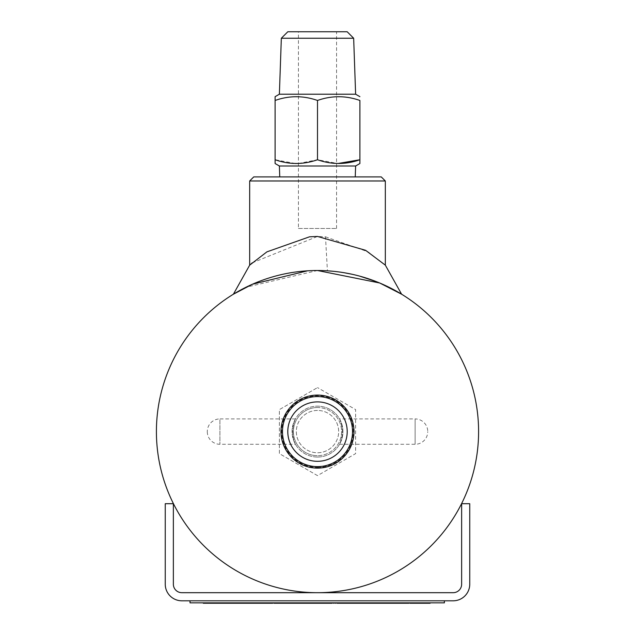 <?xml version="1.0" encoding="UTF-8"?>
<svg xmlns="http://www.w3.org/2000/svg" width="635" height="635" viewBox="0 0 635 635"><rect width="100%" height="100%" fill="white"/><g stroke="black" fill="none" stroke-linecap="round" stroke-linejoin="round"><path stroke-width="0.48" stroke-dasharray="3.17 2.38" d="M339.138 603.25L348.726 603.25L335.01 603.25L335.01 602.845L346.091 602.845L335.002 602.845L335.224 603.25L339.138 603.25L339.138 602.845M337.971 603.25L337.971 602.845L335.01 602.845L348.726 602.845L306.816 602.845L385.453 602.845L337.971 602.845L337.971 603.25M394.073 603.25L402.066 603.25L394.073 603.25L394.073 602.845L402.066 602.845L394.073 602.845M402.066 603.25L402.066 602.845M181.84 592.693L453.16 592.693A8.477 8.477 0 0 0 461.637 584.216L461.637 503.706L469.749 503.706L469.749 584.216A16.589 16.589 0 0 1 453.16 600.805L181.84 600.805A16.589 16.589 0 0 1 165.251 584.216L165.251 503.706L173.363 503.706L173.363 584.216A8.477 8.477 0 0 0 181.84 592.693M444.381 600.805L190.024 600.805L444.381 600.805L444.381 602.845L190.024 602.845L190.024 600.805M291.767 602.845L427.426 602.845L291.767 602.845L427.426 602.845L291.767 602.845L291.767 603.25L291.767 602.845L291.767 603.25L427.426 603.25L427.426 602.845L427.426 603.25L291.767 603.25L291.767 602.845M219.273 602.845L289.012 602.845L219.273 602.845L220.758 602.845L219.273 603.25L289.012 603.25L261.287 603.25L283.678 603.25L266.557 602.845L308.856 602.845L261.287 602.845L283.678 602.845L274.225 602.845L274.225 603.25L266.557 603.25L279.384 603.25L279.4 602.845L279.384 603.25L276.773 603.25L276.773 602.845M246.459 602.845L244.697 603.25L246.459 602.845M271.566 602.845L262.763 602.845L271.566 602.845L262.763 602.845L271.566 602.845L271.566 603.25L262.763 603.25L262.763 602.845L262.763 603.25L264.525 602.845L264.525 603.25L271.566 603.25L271.566 602.845L271.566 603.25L262.763 603.25L262.763 602.845L262.763 603.25L264.525 602.845L264.525 603.25L271.566 603.25L271.566 602.845M249.023 603.25L260.12 603.25L260.12 602.845L249.769 602.845L260.12 602.845L260.12 603.25L249.769 603.25L249.769 602.845L249.769 603.25L259.898 603.25L259.898 602.845L259.898 603.25L238.506 602.845L260.779 602.845L251.539 602.845L251.555 603.25L249.023 603.25L249.023 602.845M240.673 602.845L247.126 602.845L240.673 602.845L240.673 603.25L247.126 603.25L247.118 602.845L234.378 602.845L250.682 603.25L250.682 602.845L250.682 603.25L248.293 603.25L248.293 602.845L248.293 603.25L243.769 603.25L243.769 602.845M206.939 603.25L217.615 603.25L205.938 603.25L205.938 602.845L217.615 602.845L203.74 602.845L214.312 602.845L204.176 603.25L204.176 602.845L204.176 603.25L206.939 603.25L206.939 602.845M397.827 602.845L406.122 602.845L395.041 602.845L405.908 602.845L397.827 602.845L397.827 603.25L406.122 603.25L406.122 602.845L406.122 603.25L395.041 603.25L395.041 602.845L395.256 603.25L400.693 603.25L400.693 602.845M392.216 602.845L390.041 602.845L392.216 602.845L392.216 603.25L390.041 603.25L390.041 602.845L390.041 603.25L392.216 603.25L392.216 602.845M379.746 603.25L345.392 603.25L386.937 603.25L375.476 603.25L386.778 602.845L375.476 602.845L418.1 602.845L375.476 602.845L381.667 602.845L381.667 603.25L386.556 603.25L379.666 603.25L379.746 602.845M354.719 602.845L360.688 602.845L354.719 602.845L354.719 603.25L350.036 603.25L358.521 603.25L349.822 603.25L360.688 603.25L354.719 603.25M310.031 602.845L320.691 602.845L310.031 602.845L310.031 603.25L307.642 603.25L307.642 602.845L307.642 603.25L310.031 603.25L310.031 602.845L310.031 603.25L318.294 603.25L318.294 602.845L318.294 603.25L310.031 603.25L310.031 602.845M361.783 602.845L356.124 602.845L367.427 602.845L356.124 603.25L367.427 603.25L361.783 603.25L361.783 602.845M305.221 602.845L313.515 602.845L302.427 602.845L313.293 602.845L305.221 602.845L305.221 603.25L313.515 603.25L313.515 602.845L313.515 603.25L302.427 603.25L302.427 602.845L302.641 603.25L308.078 603.25L308.078 602.845M300.903 602.845L294.6 602.845L300.903 602.845L300.903 603.25L294.6 603.25L294.6 602.845L294.6 603.25L300.903 603.25L300.903 602.845M272.209 602.845L270.034 602.845L272.209 602.845L272.209 603.25L270.034 603.25L270.034 602.845L270.034 603.25L272.209 603.25L272.209 602.845M256.556 602.845L266.771 602.845L254.159 603.25L266.771 603.25L256.556 603.25L256.556 602.845M416.885 602.845L414.711 602.845L416.885 602.845L414.711 602.845L416.885 602.845L416.885 603.25L414.711 603.25L414.711 602.845L414.711 603.25L416.885 603.25L416.885 602.845L416.885 603.25L414.711 603.25L414.711 602.845L414.711 603.25L416.885 603.25L416.885 602.845M391.47 602.845L399.955 602.845L389.295 603.25L399.955 603.25L391.47 603.25L391.47 602.845M363.799 602.845L373.023 602.845L363.799 602.845L362.148 603.25L367.586 603.25L363.799 603.25M311.356 602.845L309.181 602.845L311.356 602.845L311.356 603.25L309.181 603.25L309.181 602.845L309.181 603.25L311.356 603.25L311.356 602.845M219.273 603.25L204.16 602.845L220.464 602.845L206.55 602.845L206.55 603.25L204.16 603.25L204.16 602.845M348.726 602.845L348.75 603.25M346.877 602.845L386.937 602.845L346.877 602.845L346.877 603.25L346.877 602.845M324.826 603.25L332.041 603.25L322.509 602.845L332.041 602.845L325.366 602.845L325.366 603.25L324.826 602.845M329.216 602.845L332.041 602.845L326.461 602.845L329.216 602.845L329.216 603.25L332.041 603.25L332.041 602.845L332.041 603.25L331.994 602.845L332.002 603.25L328.803 603.25L328.803 602.845M326.461 602.845L326.461 603.25L326.477 602.845M321.834 603.25L322.493 603.25L321.834 602.845M296.426 602.845L299.395 602.845L296.426 602.845L296.426 603.25L299.395 603.25L299.395 602.845L299.395 603.25L296.426 603.25L296.426 602.845M224.472 602.845L238.101 602.845L224.472 602.845L224.472 603.25L221.94 603.25L238.101 603.25L224.472 603.25M241.284 602.845L253.802 602.845L241.284 602.845L241.284 603.25L238.371 603.25L238.371 602.845M288.552 602.845L286.385 602.845L288.552 602.845L288.552 603.25L286.385 603.25L286.385 602.845L286.385 603.25L288.552 603.25L288.552 602.845M350.441 602.845L359.664 602.845L350.441 602.845L348.79 603.25L354.227 603.25L350.441 603.25M377.15 602.845L386.374 602.845L377.15 602.845L375.507 603.25L380.944 603.25L377.15 603.25M424.537 602.845L430.101 602.845L424.537 602.845L424.537 603.25L419.449 603.25L427.212 603.25L427.212 602.845L415.909 602.845L427.212 602.845L427.212 603.25L418.298 603.25L418.298 602.845L425.91 602.845L415.909 603.25L415.909 602.845L415.909 603.25L418.1 603.25L416.616 602.845M427.784 602.845L427.926 603.25L427.784 602.845M204.16 603.25L216.551 603.25L203.287 602.845L216.551 602.845L211.114 602.845L211.114 603.25L208.724 603.25L208.724 602.845L208.724 603.25L203.287 603.25L203.287 602.845M231.553 602.845L219.162 602.845L231.553 602.845L231.553 603.25L219.162 603.25L219.162 602.845L219.162 603.25L231.116 603.25L231.116 602.845L231.116 603.25L221.552 603.25L221.552 602.845L221.552 603.25L231.553 603.25L231.553 602.845M317.556 602.845L326.771 602.845L317.556 602.845L315.905 603.25L321.342 603.25L317.556 603.25M332.208 602.845L341.122 602.845L329.819 603.25L329.819 602.845L329.819 603.25L341.122 603.25L341.122 602.845L341.122 603.25L332.208 603.25L332.208 602.845L332.208 603.25L339.82 603.25L339.82 602.845L339.82 603.25L332.208 603.25L332.208 602.845M353.965 602.845L349.163 602.845L354.822 602.845L352.862 602.845L353.965 603.25L354.822 602.845L352.862 603.25L353.965 603.25M403.646 602.845L412.861 602.845L403.646 602.845L403.646 603.25L402.003 602.845L401.995 603.25L404.177 603.25L404.177 602.845M211.36 602.845L203.724 602.845L218.075 602.845L206.113 602.845L211.36 602.845L211.36 603.25L216.114 603.25L216.114 602.845M325.382 602.845L334.597 602.845L325.382 602.845L323.731 603.25L329.168 603.25L325.382 603.25M345.472 602.845L336.772 602.845L347.647 602.845L339.384 602.845L345.472 602.845L345.472 603.25L336.772 603.25L336.772 602.845L336.772 603.25L347.647 603.25L347.647 602.845L347.647 603.25L342.305 603.25L342.305 602.845M367.768 602.845L373.729 602.845L367.768 602.845L367.768 603.25L363.077 603.25L371.57 603.25L362.863 603.25L373.729 603.25L367.768 603.25M221.75 602.845L233.474 602.845L221.75 602.845L220.035 603.25L233.474 603.25L221.75 603.25M227.52 602.845L217.17 602.845L227.52 602.845L227.52 603.25L217.17 603.25L217.17 602.845L217.17 603.25L227.306 603.25L227.306 602.845L227.306 603.25L218.932 603.25L218.932 602.845L218.932 603.25L227.52 603.25L227.52 602.845M276.773 603.25L394.359 603.25L392.874 602.845M392.874 603.25L403.257 603.25L403.257 602.845M403.257 603.25L401.772 602.845L401.772 603.25L416.616 603.25M409.837 603.25L408.9 603.25L409.837 602.845M410.678 603.25L410.678 602.845M389.906 603.25L391.39 603.25L389.906 602.845M380.27 603.25L380.27 602.845M381 603.25L381 602.845L381 603.25M345.392 603.25L345.392 602.845M354.298 603.25L354.298 602.845M352.814 603.25L352.814 602.845M355.783 603.25L355.783 602.845M373.586 603.25L373.586 602.845M378.039 603.25L378.039 602.845M376.555 603.25L376.555 602.845M386.937 603.25L386.937 602.845M385.453 603.25L385.453 602.845L385.453 603.25M317.198 603.25L317.198 602.845L317.198 603.25M316.611 603.25L316.611 602.845M316.555 603.25L316.555 602.845M328.803 603.25L326.461 603.25L327.589 602.845M326.104 603.25L326.104 602.845L326.104 603.25M330.557 603.25L330.557 602.845M342.424 603.25L342.424 602.845M341.67 603.25L341.67 602.845M342.352 603.25L342.352 602.845M343.011 603.25L343.011 602.845M343.63 603.25L343.63 602.845M344.218 603.25L344.218 602.845M344.765 603.25L344.765 602.845M345.281 603.25L345.281 602.845M345.765 603.25L345.765 602.845M346.21 603.25L346.21 602.845M346.631 603.25L346.631 602.845M347.012 603.25L347.012 602.845M347.361 603.25L347.361 602.845M347.686 603.25L347.686 602.845M347.972 603.25L347.972 602.845M348.226 603.25L348.226 602.845M348.456 603.25L348.456 602.845M348.623 603.25L348.623 602.845M274.169 603.25L274.169 602.845L274.145 603.25M280.106 603.25L280.106 602.845M278.622 603.25L278.622 602.845L278.622 603.25M290.497 603.25L290.497 602.845M302.363 603.25L302.363 602.845L302.363 603.25M301.736 603.25L301.736 602.845L301.744 603.25L305.61 603.25L292.997 603.25L301.744 603.25M301.712 603.25L301.712 602.845M308.3 603.25L308.3 602.845M268.24 603.25L257.85 603.25L259.334 603.25L257.85 602.845L257.85 603.25L268.24 603.25L268.24 602.845M266.756 603.25L266.756 602.845M266.613 603.25L266.613 602.845M266.66 603.25L266.66 602.845L266.66 603.25M266.914 603.25L266.914 602.845M267.494 603.25L267.494 602.845M220.758 603.25L220.758 602.845L220.758 603.25M229.664 603.25L228.179 603.25L229.664 602.845M228.917 603.25L228.917 602.845L228.91 603.25L221.552 603.25L221.552 602.845L221.552 603.25L230.465 603.25L230.465 602.845L230.465 603.25L221.552 603.25L228.91 603.25M228.362 603.25L228.362 602.845M228.179 603.25L228.179 602.845L228.179 603.25M232.624 603.25L232.624 602.845M251.912 603.25L240.046 603.25L251.912 603.25L251.912 602.845M289.012 603.25L289.012 602.845L289.012 603.25M240.046 603.25L240.046 602.845L240.014 603.25L242.499 603.25L238.538 603.25L238.506 602.845L238.506 603.25L230.164 603.25L240.014 603.25M250.436 603.25L250.436 602.845M243.014 603.25L241.53 603.25L243.014 602.845M314.238 603.25L314.238 602.845M306.816 603.25L306.816 602.845L306.816 603.25M309.785 603.25L309.785 602.845L309.785 603.25M324.334 603.25L324.334 602.845M323.882 603.25L323.882 602.845M323.477 603.25L323.477 602.845M323.112 603.25L323.112 602.845M322.786 603.25L322.786 602.845M322.509 603.25L322.509 602.845L322.493 603.25M322.27 603.25L322.27 602.845M322.953 603.25L322.953 602.845M323.453 603.25L323.453 602.845M323.977 603.25L323.977 602.845M327.2 603.25L327.2 602.845M326.7 603.25L326.7 602.845M327.589 603.25L329.216 603.25M211.05 603.25L211.05 602.845M213.55 603.25L213.55 602.845M216.114 603.25L203.724 603.25L218.075 603.25L218.075 602.845M220.464 603.25L220.464 602.845L220.464 603.25M221.94 603.25L221.94 602.845M226.401 603.25L226.401 602.845M233.632 603.25L233.632 602.845M235.561 603.25L235.561 602.845M238.101 603.25L238.101 602.845M231.37 603.25L231.37 602.845M228.671 603.25L228.671 602.845M238.371 603.25L241.284 603.25M246.094 603.25L246.094 602.845M250.92 603.25L250.92 602.845M253.802 603.25L253.802 602.845M247.539 603.25L247.539 602.845M252.936 603.25L252.936 602.845M250.015 603.25L250.015 602.845M245.959 603.25L245.959 602.845M242.118 603.25L242.118 602.845M239.236 603.25L239.236 602.845M244.634 603.25L244.634 602.845M268.383 603.25L268.383 602.845M265.557 603.25L265.557 602.845M272.701 603.25L272.701 602.845M283.678 603.25L283.678 602.845M281.21 603.25L281.21 602.845M277.916 603.25L277.916 602.845M276.566 603.25L276.566 602.845M271.264 603.25L271.264 602.845M267.049 603.25L267.049 602.845M263.755 603.25L263.755 602.845M261.287 603.25L261.287 602.845M295.394 603.25L295.394 602.845L293.727 603.25L299.164 603.25L295.378 603.25L295.378 602.845M292.997 603.25L292.997 602.845L292.997 603.25M299.545 603.25L299.545 602.845M305.61 603.25L305.61 602.845M337.796 603.25L337.796 602.845M346.091 603.25L346.091 602.845L346.091 603.25M341.17 603.25L341.17 602.845M345.869 603.25L345.869 602.845M340.654 603.25L340.654 602.845M335.216 603.25L335.216 602.845M337.391 603.25L337.391 602.845M340.606 603.25L340.606 602.845M343.694 603.25L343.694 602.845M335.002 603.25L335.002 602.845L335.002 603.25M359.664 603.25L354.227 603.25L359.664 603.25L359.664 602.845M348.79 603.25L348.79 602.845M354.227 603.25L354.227 602.845L354.227 603.25M373.023 603.25L367.586 603.25L373.023 603.25L373.023 602.845M362.148 603.25L362.148 602.845M367.586 603.25L367.586 602.845L367.586 603.25M386.374 603.25L380.944 603.25L386.374 603.25L386.374 602.845M375.507 603.25L375.507 602.845M380.944 603.25L380.944 602.845L380.944 603.25M389.295 603.25L389.295 602.845L389.295 603.25M394.66 603.25L394.66 602.845M399.955 603.25L399.955 602.845M394.914 603.25L394.914 602.845M404.177 603.25L412.004 603.25L407.146 603.25L407.146 602.845L407.17 603.25L402.003 603.25L407.432 603.25L403.646 603.25M412.004 603.25L412.004 602.845M406.979 603.25L406.979 602.845M405.336 603.25L405.336 602.845M404.622 603.25L404.622 602.845M404.392 603.25L404.392 602.845M406.773 603.25L406.773 602.845M411.353 603.25L411.353 602.845M406.614 603.25L406.614 602.845M403.582 603.25L403.582 602.845M402.217 603.25L402.217 602.845M407.043 603.25L407.043 602.845M409.083 603.25L409.083 602.845M409.829 603.25L409.829 602.845M430.101 603.25L430.101 602.845L430.101 603.25L424.537 603.25M419.671 603.25L419.671 602.845M424.617 603.25L424.617 602.845M424.585 603.25L424.585 602.845M422.529 603.25L422.529 602.845M421.838 603.25L421.838 602.845M216.551 603.25L216.551 602.845L216.551 603.25M243.769 603.25L236.768 603.25L236.768 602.845L236.768 603.25L234.378 603.25L234.378 602.845L234.378 603.25L237.974 603.25L237.974 602.845M241.268 603.25L241.268 602.845M237.974 603.25L240.673 603.25M242.53 603.25L242.53 602.845M254.159 603.25L254.159 602.845L254.159 603.25M260.707 603.25L260.707 602.845M266.771 603.25L266.771 602.845M262.906 603.25L262.906 602.845M308.078 603.25L313.293 603.25L308.594 603.25L308.594 602.845M308.594 603.25L305.221 603.25M313.293 603.25L313.293 602.845M304.816 603.25L311.118 603.25L304.816 603.25L304.816 602.845M308.031 603.25L308.031 602.845M311.118 603.25L311.118 602.845M306.562 603.25L306.562 602.845M302.427 602.845L302.427 603.25L302.649 602.845M326.771 603.25L321.342 603.25L326.771 603.25L326.771 602.845M315.905 603.25L315.905 602.845M321.342 603.25L321.342 602.845L321.342 603.25M354.822 603.25L349.163 603.25L352.862 603.25L352.862 602.845L354.822 603.25L354.822 602.845M350.687 603.25L350.687 602.845L350.687 603.25M349.163 603.25L349.163 602.845L349.163 603.25M353.505 603.25L353.505 602.845M355.036 603.25L355.036 602.845M356.124 603.25L356.124 602.845M367.427 603.25L367.427 602.845M357.989 603.25L357.989 602.845M386.556 603.25L386.556 602.845L386.556 603.25L384.381 603.25L384.381 602.845L384.381 603.25L383.603 602.845L383.603 603.25L381.524 603.25L381.524 602.845L381.524 603.25L379.666 602.845L379.666 603.25L377.642 603.25L377.642 602.845L377.642 603.25L381.77 603.25L381.77 602.845L381.77 603.25L386.778 603.25L386.778 602.845L386.778 603.25L381.413 603.25L381.413 602.845L381.413 603.25L375.476 603.25L375.476 602.845L375.476 603.25L377.317 602.845L377.317 603.25L386.556 603.25M390.596 603.25L394.383 603.25L390.596 603.25L390.596 602.845M399.82 603.25L394.383 603.25L399.82 603.25L399.82 602.845M388.953 603.25L388.953 602.845M394.383 603.25L394.383 602.845L394.383 603.25M412.861 603.25L407.432 603.25L412.861 603.25L412.861 602.845M407.432 603.25L407.432 602.845L407.432 603.25M425.91 603.25L425.91 602.845L425.91 603.25L418.298 603.25L418.298 602.845L418.298 603.25L425.91 603.25M218.075 603.25L206.113 603.25L206.113 602.845M206.113 603.25L211.36 603.25M211.423 603.25L211.423 602.845M215.686 603.25L215.686 602.845M211.534 603.25L211.534 602.845M203.724 603.25L203.724 602.845M211.582 603.25L211.582 602.845M218.511 603.25L218.511 602.845M223.941 603.25L223.941 602.845L223.941 603.25M221.552 603.25L221.552 602.845L221.552 603.25M227.568 603.25L227.568 602.845M231.132 603.25L231.132 602.845M233.243 603.25L233.243 602.845M235.982 603.25L235.982 602.845M231.418 603.25L231.418 602.845M230.1 603.25L230.1 602.845M234.593 603.25L234.593 602.845M240.903 603.25L240.903 602.845L240.903 603.25M249.166 603.25L249.166 602.845L249.166 603.25M241.038 603.25L241.038 602.845M276.201 603.25L279.384 603.25L276.201 603.25L276.201 602.845M269.78 603.25L266.557 603.25L269.78 603.25L269.78 602.845M269.851 603.25L269.851 602.845M267.645 603.25L267.645 602.845M270.788 603.25L270.788 602.845M273.542 603.25L273.542 602.845M272.606 603.25L272.606 602.845M274.812 603.25L274.812 602.845M275.757 603.25L275.757 602.845L275.757 603.25L277.09 602.845L276.257 603.25L276.257 602.845L276.257 603.25L279.321 603.25L279.321 602.845L279.321 603.25L280.154 602.845L280.154 603.25L281.495 602.845L280.662 603.25L280.662 602.845L282.361 603.25L282.361 602.845L282.361 603.25L282.361 602.845L282.361 603.25L279.463 603.25L279.463 602.845L279.463 603.25L278.63 602.845L278.63 603.25L277.297 602.845L278.13 603.25L278.13 602.845L278.13 603.25L275.058 603.25L275.058 602.845L275.058 603.25L272.891 603.25L272.891 602.845L273.725 603.25L273.725 602.845L272.01 603.25L274.63 603.25L272.01 603.25L272.01 602.845L272.01 603.25L272.01 602.845L272.01 603.25L274.923 603.25L274.923 602.845L275.757 603.25L275.757 602.845M279.384 603.25L279.384 602.845M276.955 603.25L276.955 602.845M277.4 603.25L277.4 602.845M278.297 603.25L278.297 602.845M276.082 603.25L276.082 602.845M275.185 603.25L275.185 602.845M272.439 603.25L272.439 602.845M273.328 603.25L273.328 602.845M271.121 603.25L271.121 602.845M270.224 603.25L270.224 602.845M266.557 603.25L266.557 602.845L266.557 603.25M269.026 603.25L269.026 602.845M268.581 603.25L268.581 602.845M304.602 603.25L299.164 603.25L304.602 603.25L304.602 602.845M293.727 603.25L293.727 602.845M299.164 603.25L299.164 602.845L299.164 603.25M320.691 603.25L320.691 602.845L320.691 603.25L318.294 603.25L318.294 602.845L318.294 603.25L320.691 603.25M334.597 603.25L329.168 603.25L334.597 603.25L334.597 602.845M323.731 603.25L323.731 602.845M329.168 603.25L329.168 602.845L329.168 603.25M342.305 603.25L339.384 603.25L339.384 602.845M339.384 603.25L345.472 603.25M341.559 603.25L341.559 602.845M350.036 603.25L350.036 602.845M360.688 603.25L360.688 602.845M355.013 603.25L355.013 602.845M349.822 603.25L349.822 602.845M354.632 603.25L354.632 602.845M358.513 603.25L358.513 602.845M358.521 603.25L358.521 602.845M354.83 603.25L354.83 602.845M352.211 603.25L352.211 602.845M371.57 603.25L371.562 602.845L371.57 603.25M363.077 603.25L363.077 602.845M373.729 603.25L373.729 602.845M368.062 603.25L368.062 602.845M362.863 603.25L362.863 602.845M367.673 603.25L367.673 602.845M367.879 603.25L367.879 602.845M365.252 603.25L365.252 602.845M400.693 603.25L405.908 603.25L401.201 603.25L401.201 602.845M401.201 603.25L397.827 603.25M405.908 603.25L405.908 602.845M397.431 603.25L403.733 603.25L397.431 603.25L397.431 602.845M400.645 603.25L400.645 602.845M403.733 603.25L403.733 602.845M399.177 603.25L399.177 602.845M395.041 602.845L395.041 603.25L395.264 602.845M209.979 603.25L209.979 602.845M211.78 603.25L211.78 602.845M215.852 603.25L215.852 602.845L215.852 603.25M217.615 603.25L217.615 602.845L217.615 603.25M215.122 603.25L215.122 602.845M210.899 603.25L210.899 602.845M210.233 603.25L210.233 602.845M220.035 603.25L220.035 602.845M226.751 603.25L226.751 602.845M231.743 603.25L231.743 602.845M233.474 603.25L233.474 602.845M226.766 603.25L226.766 602.845M235.672 603.25L235.672 602.845L235.672 603.25M243.149 603.25L243.149 602.845M251.531 603.25L251.531 602.845L251.531 603.25L251.531 602.845L251.531 603.25L259.453 603.25L259.453 602.845L259.453 603.25L248.222 603.25L260.779 603.25L251.539 603.25L251.539 602.845M279.749 603.25L279.749 602.845L279.749 603.25L282.361 603.25L280.368 602.845L279.749 603.25M274.63 603.25L274.63 602.845L274.63 603.25L272.01 603.25L274.01 602.845L274.63 603.25M209.407 603.25L203.74 603.25L214.749 603.25L209.407 603.25L209.407 602.845M203.74 603.25L203.74 602.845M214.749 603.25L214.749 602.845M212.138 603.25L212.138 602.845M206.494 603.25L206.494 602.845M205.938 603.25L205.938 602.845M209.161 603.25L209.161 602.845M212.55 603.25L212.55 602.845M214.312 603.25L214.312 602.845M209.098 603.25L209.098 602.845M204.176 603.25L204.176 602.845M212.987 603.25L212.987 602.845M209.558 603.25L209.558 602.845M205.502 603.25L205.502 602.845M226.862 603.25L226.862 602.845L226.862 603.25L218.932 603.25L218.932 602.845L218.932 603.25L226.862 603.25M231.926 603.25L231.926 602.845L231.926 603.25M230.164 603.25L230.164 602.845L230.164 603.25M234.172 603.25L234.172 602.845M240.498 603.25L240.498 602.845M242.499 603.25L242.499 602.845M238.546 603.25L238.546 602.845M237.434 603.25L237.434 602.845M241.395 603.25L241.395 602.845M250.055 603.25L250.055 602.845M248.222 603.25L248.222 602.845M257.461 603.25L257.461 602.845M258.945 603.25L258.945 602.845M260.779 603.25L260.779 602.845M255.357 603.25L255.357 602.845M253.643 603.25L253.643 602.845M282.361 603.25L282.361 602.845L282.361 603.25M272.01 603.25L272.01 602.845L272.01 603.25M427.426 603.25L427.426 602.845L427.426 603.25L291.767 603.25L427.426 603.25M252.262 262.834L317.5 236.458L325.493 236.815L327.414 270.812L317.5 270.51L246.062 287.218M238.697 291.1L233.394 294.211M250.126 264.739L250.944 264.001M317.5 401.891A29.71 29.71 0 0 0 287.79 431.602A29.71 29.71 0 0 0 317.5 461.312A29.71 29.71 0 0 0 347.21 431.602A29.71 29.71 0 0 0 317.5 401.891M298.426 228.457L336.574 228.457L298.426 228.457L298.426 31.75L336.574 31.75L298.426 31.75M336.574 228.457L336.574 31.75M339.55 418.917C343.281 427.371 343.281 435.824 339.55 444.286C343.281 435.824 343.281 427.371 339.55 418.917L415.123 418.917L415.123 444.286L415.123 418.917A12.613 12.613 0 0 1 427.736 431.538L427.736 431.538M339.55 444.286L415.123 444.286A12.613 12.613 0 0 0 427.736 431.673M317.5 395.343A36.258 36.258 0 0 0 281.241 431.602A36.258 36.258 0 0 0 317.5 467.86A36.258 36.258 0 0 0 353.758 431.602A36.258 36.258 0 0 0 317.5 395.343M317.5 475.623L279.376 453.612L279.376 409.623L317.5 387.612L279.376 409.623L279.376 453.612L317.5 475.623L355.624 453.612L355.624 409.591L317.524 387.596L355.624 409.591L355.624 453.612L317.5 475.623M317.5 468.233A36.632 36.632 0 0 1 280.868 431.602A36.632 36.632 0 0 1 317.5 394.978A36.632 36.632 0 0 0 280.868 431.602A36.632 36.632 0 0 0 317.5 468.233A36.632 36.632 0 0 0 354.132 431.602A36.632 36.632 0 0 0 317.5 394.978A36.632 36.632 0 0 1 354.132 431.602A36.632 36.632 0 0 1 317.5 468.233M317.5 467.328A35.727 35.727 0 0 0 353.227 431.602A35.727 35.727 0 0 0 317.5 395.875A35.727 35.727 0 0 0 281.773 431.602A35.727 35.727 0 0 0 317.5 467.328M317.5 410.44A21.161 21.161 0 0 0 296.339 431.602A21.161 21.161 0 0 0 317.5 452.763A21.161 21.161 0 0 0 338.661 431.602A21.161 21.161 0 0 0 317.5 410.44A21.161 21.161 0 0 0 296.339 431.602A21.161 21.161 0 0 0 317.5 452.763A21.161 21.161 0 0 0 338.661 431.602A21.161 21.161 0 0 0 317.5 410.44M317.5 407.519A24.082 24.082 0 0 0 293.418 431.602A24.082 24.082 0 0 0 317.5 455.684A24.082 24.082 0 0 1 293.418 431.602A24.082 24.082 0 0 1 317.5 407.519A24.082 24.082 0 0 1 341.582 431.602A24.082 24.082 0 0 1 317.5 455.684A24.082 24.082 0 0 0 341.582 431.602A24.082 24.082 0 0 0 317.5 407.519M317.5 457.041A25.44 25.44 0 0 1 292.06 431.602A25.44 25.44 0 0 1 317.5 406.17A25.44 25.44 0 0 0 292.06 431.602A25.44 25.44 0 0 0 317.5 457.041A25.44 25.44 0 0 0 342.94 431.602A25.44 25.44 0 0 0 317.5 406.17A25.44 25.44 0 0 1 342.94 431.602A25.44 25.44 0 0 1 317.5 457.041M279.376 165.997L355.624 165.997M359.894 159.742L359.894 100.457C345.797 95.488 331.668 95.488 317.5 100.457C303.403 95.488 289.274 95.488 275.106 100.457L275.106 159.742L295.513 163.52M298.426 163.489L317.5 159.742L337.899 163.52M279.757 176.903L355.243 176.903L279.757 176.903M381.262 176.903L253.738 176.903M249.674 180.975L385.326 180.975M325.493 236.815L368.07 251.833L385.326 265.152M400.328 293.433L397.415 291.727M395.089 290.425L394.526 290.116M390.398 287.949L376.19 281.583M359.601 276.106L352.203 274.288M344.019 272.709L333.177 271.272M317.5 270.51A161.092 161.092 0 0 1 478.592 431.602A161.092 161.092 0 0 1 317.5 592.693A161.092 161.092 0 0 1 156.408 431.602A161.092 161.092 0 0 1 317.5 270.51A161.092 161.092 0 0 1 478.592 431.602A161.092 161.092 0 0 1 317.5 592.693M295.45 444.286C291.719 435.824 291.719 427.371 295.45 418.917C291.719 427.371 291.719 435.824 295.45 444.286L219.908 444.286A12.613 12.613 0 0 1 207.296 431.673L207.296 431.673M295.45 418.917L219.908 418.917L219.908 444.286L219.908 418.917A12.613 12.613 0 0 0 207.296 431.538M307.578 270.812L312.547 270.581M317.5 100.457L317.5 159.742M279.376 94.21L355.624 94.21M281.337 38.243L353.663 38.243M287.822 31.75L347.178 31.75M329.811 603.25L329.811 602.845M245.3 603.25L245.3 602.845M246.793 603.25L246.793 602.845M247.063 603.25L247.063 602.845M245.078 603.25L245.078 602.845M272.058 603.25L272.058 602.845M273.233 603.25L273.233 602.845M278.702 603.25L278.702 602.845M267.922 603.25L267.922 602.845M266.271 603.25L266.271 602.845M299.228 603.25L299.228 602.845M243.364 603.25L243.364 602.845M241.768 603.25L241.768 602.845M260.39 603.25L260.39 602.845M352.862 603.25L352.862 602.845M226.393 603.25L226.393 602.845M233.204 603.25L233.204 602.845M211.661 603.25L211.661 602.845M240.451 603.25L240.451 602.845M209.193 603.25L209.193 602.845M208.756 603.25L208.756 602.845M238.538 603.25L238.538 602.845M236.395 603.25L236.395 602.845"/><path stroke-width="0.95" d="M181.84 592.693L453.16 592.693A8.477 8.477 0 0 0 461.637 584.216L461.637 503.706L469.749 503.706L469.749 584.216A16.589 16.589 0 0 1 453.16 600.805L181.84 600.805A16.589 16.589 0 0 1 165.251 584.216L165.251 503.706L173.363 503.706L173.363 584.216A8.477 8.477 0 0 0 181.84 592.693M444.381 600.805L444.381 602.845L190.024 602.845L190.024 600.805M409.996 602.845L409.996 603.25L418.1 603.25L418.1 602.845M409.996 603.25L408.9 602.845M408.9 603.25L400.288 603.25L400.288 602.845M400.288 603.25L391.39 603.25L391.39 602.845M391.39 603.25L379.651 603.25L379.651 602.845M379.651 603.25L348.75 603.25L348.75 602.845M367.649 603.25L367.649 602.845M348.75 603.25L337.241 603.25L337.241 602.845M338.693 603.25L338.693 602.845M337.241 603.25L335.653 602.845M335.653 603.25L333.915 602.845M333.915 603.25L332.041 602.845M332.041 603.25L316.46 603.25L316.46 602.845M348.71 603.25L348.71 602.845M348.591 603.25L348.591 602.845M348.401 603.25L348.401 602.845M348.139 603.25L348.139 602.845M347.805 603.25L347.805 602.845M347.409 603.25L347.409 602.845M346.948 603.25L346.948 602.845M346.44 603.25L346.44 602.845M345.877 603.25L345.877 602.845M345.257 603.25L345.257 602.845M344.591 603.25L344.591 602.845M343.86 603.25L343.86 602.845M343.075 603.25L343.075 602.845M342.194 603.25L342.194 602.845M341.17 603.25L341.17 602.845M340.003 603.25L340.003 602.845M316.46 603.25L274.169 603.25L274.169 602.845M274.169 603.25L272.685 602.845M308.856 603.25L308.856 602.845M308.3 603.25L308.3 602.845M291.981 603.25L291.981 602.845M272.685 603.25L268.24 603.25L268.24 602.845M268.24 603.25L257.85 603.25L257.85 602.845M257.85 603.25L251.912 603.25L251.912 602.845M251.912 603.25L241.53 603.25L241.53 602.845M241.53 603.25L229.664 603.25L229.664 602.845M229.664 603.25L219.273 603.25L219.273 602.845M314.238 603.25L314.238 602.845M203.287 602.845L203.287 603.25L216.9 603.25L216.9 602.845M216.9 603.25L219.273 603.25M212.312 603.25L212.312 602.845M207.756 603.25L207.756 602.845M204.16 603.25L204.16 602.845M418.1 603.25L430.101 603.25L430.101 602.845M427.926 603.25L427.926 602.845M424.513 603.25L424.513 602.845M419.449 603.25L419.449 602.845M246.062 287.218L238.697 291.1M312.547 270.581L317.5 270.51L379.698 282.996L401.606 294.211L385.326 265.152L365.577 250.301L317.5 236.442L309.499 236.815L266.898 251.865L249.674 265.152L233.394 294.211L252.476 284.218L307.578 270.812M249.674 180.975L253.738 176.903L381.262 176.903L385.326 180.975L249.674 180.975L249.674 265.152L250.126 264.739M250.944 264.001L252.262 262.834M280.995 431.602A36.505 36.505 0 0 0 317.5 468.106A36.505 36.505 0 0 0 354.005 431.602A36.505 36.505 0 0 0 317.5 395.097A36.505 36.505 0 0 0 280.995 431.602M317.5 396.573A35.028 35.028 0 0 0 282.472 431.602A35.028 35.028 0 0 0 317.5 466.63A35.028 35.028 0 0 0 352.528 431.602A35.028 35.028 0 0 0 317.5 396.573M317.5 401.891A29.71 29.71 0 0 0 287.79 431.602A29.71 29.71 0 0 0 317.5 461.312A29.71 29.71 0 0 0 347.21 431.602A29.71 29.71 0 0 0 317.5 401.891M279.757 176.903L279.376 165.997L275.106 163.528L275.106 159.742L275.106 163.528M295.513 163.52L298.426 163.489M337.899 163.52L359.894 159.742L359.894 163.528L359.894 159.742C345.797 164.719 331.668 164.719 317.5 159.742C303.403 164.719 289.274 164.719 275.106 159.742L275.106 100.457C289.203 95.488 303.332 95.488 317.5 100.457C331.597 95.488 345.726 95.488 359.894 100.457L359.894 159.742M355.243 176.903L355.624 165.997L359.894 163.528M281.337 38.243L353.663 38.243L347.178 31.75L287.822 31.75L281.337 38.243L279.376 94.21L275.106 96.671L275.106 100.457L275.106 96.671M353.663 38.243L355.624 94.21L279.376 94.21M355.624 94.21L359.894 96.671M317.5 592.693A161.092 161.092 0 0 1 156.408 431.602A161.092 161.092 0 0 1 317.5 270.51A161.092 161.092 0 0 1 478.592 431.602A161.092 161.092 0 0 1 317.5 592.693M401.471 294.124L400.328 293.433M397.415 291.727L395.089 290.425M394.526 290.116L390.398 287.949M376.19 281.583L359.601 276.106M352.203 274.288L344.019 272.709M333.177 271.272L327.414 270.812M355.624 165.997L279.376 165.997M317.5 100.457L317.5 159.742M413.456 603.25L413.456 602.845M213.146 603.25L213.146 602.845M211.55 603.25L211.55 602.845M156.408 431.602A161.092 161.092 0 0 1 317.5 270.51A161.092 161.092 0 0 1 478.592 431.602M385.326 265.152L385.326 180.975"/></g></svg>
